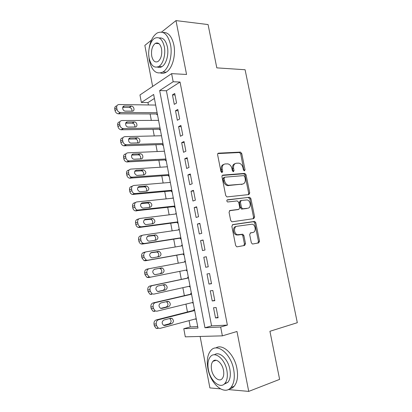 <?xml version="1.0" encoding="UTF-8"?>
<svg xmlns="http://www.w3.org/2000/svg" width="412" height="412" viewBox="0 0 412 412"><rect width="100%" height="100%" fill="white"/><g stroke="black" fill="none" stroke-linecap="round" stroke-linejoin="round"><path stroke-width="0.62" d="M244.434 170.851L245.037 169.723L241.751 153.547L240.495 152.1L218.556 153.161C217.819 153.295 217.51 153.836 217.624 154.794L220.95 171.521L222.037 172.556L222.686 171.392L222.259 169.224C221.893 166.154 222.877 164.393 225.204 163.935L227.903 163.883C229.948 164.47 231.281 166.021 231.92 168.534L232.347 170.666L233.413 171.691L234.037 170.542L233.604 168.41C233.238 165.387 234.181 163.657 236.437 163.209L239.027 163.152C241.025 163.724 242.338 165.253 242.972 167.741L243.399 169.842L244.434 170.851M243.976 170.728L240.732 153.964L239.47 152.522L217.824 153.578M221.625 172.468L221.244 169.62L222.259 169.224M232.976 171.588L232.584 168.802L233.604 168.41M251.294 242.617L252.319 243.95L252.793 243.986L258.69 242.915L259.529 241.144L255.795 222.743L254.724 221.393L232.77 224.586L231.853 226.379L235.638 245.418L236.679 246.773L237.194 246.814L244.625 245.464L245.511 243.652L243.894 235.602L242.838 234.248L237.42 234.706C233.831 233.758 233.48 226.554 236.993 226.255L252.288 224.18C255.775 225.014 256.285 232.126 252.87 232.476L250.548 232.862L249.682 234.634L251.294 242.617M220.667 327.03L222.377 335.857L185.302 336.841L183.778 328.724L197.992 328.07L153.65 94.466L141.373 102.47L139.967 94.966L171.613 73.64L173.179 81.741L159.66 90.552L204.96 327.751L220.667 327.03L227.383 325.104L180.044 82.05L173.179 81.741M171.613 73.64L186.559 74.464L175.991 20.6L208.075 24.566L216.81 67.867L245.088 69.741L297.315 322.694L269.927 331.284L279.619 379.375L248.73 391.4L236.977 331.485L222.377 335.857M248.889 194.567L249.739 192.898L246.067 174.801L244.867 173.385L222.923 175.095C222.186 175.249 221.877 175.811 221.991 176.774L225.714 195.499L226.894 196.921L248.889 194.567M250.913 198.677L254.616 216.923L253.771 218.643L232.213 221.78L231.76 221.738L230.658 220.353L229.046 212.257L229.968 210.496L238.878 209.342L239.769 207.612L238.708 202.349L237.188 200.917L227.62 201.983C226.59 201.169 226.533 200.433 227.455 199.779L249.775 197.291L250.913 198.677L249.863 198.996L253.555 217.206L254.616 216.923M200.114 336.45L209.888 387.919L220.446 388.866M228.233 389.561L248.73 391.4M175.991 20.6L161.561 32.084M151.451 40.124L144.844 45.387L152.636 86.427M195.602 318.898L195.669 319.264L196.287 319.099M194.459 309.453L193.82 309.51L193.975 310.318M192.497 302.521L192.589 303.021L193.207 302.872M191.379 293.236L190.751 293.318L190.9 294.127M189.407 286.232L189.525 286.865L190.143 286.726M188.32 277.111L187.692 277.214L187.846 278.018M186.476 270.797L187.094 270.674L186.476 270.797L186.332 270.03M184.653 261.198L185.276 261.079L184.653 261.198L184.803 261.96M181.754 245.887L181.635 245.264L182.253 245.161M183.294 254.019L183.443 254.812L184.061 254.678M178.72 229.906L178.628 229.417L179.251 229.33M180.281 238.126L180.43 238.914L181.038 238.754M175.703 214.008L175.636 213.658L176.259 213.576M177.278 222.315L177.428 223.103L178.03 222.923M172.705 198.193L173.287 197.915M174.297 206.592L174.446 207.375L175.043 207.169M169.718 182.465L170.326 182.331M171.33 190.947L171.48 191.729L172.067 191.503M168.379 175.388L168.523 176.166L169.111 175.919M165.444 159.913L165.588 160.685L166.17 160.412M162.519 144.519L162.668 145.287L163.24 144.993M159.614 129.203L159.763 129.965L160.33 129.651M176.568 103.021L174.719 93.478L172.448 94.884L174.281 104.375L176.568 103.021M179.658 118.991L177.799 109.396L175.507 110.72L177.345 120.263L179.658 118.991M182.763 135.054L180.899 125.408L178.581 126.644L180.43 136.243L182.763 135.054M185.889 151.204L184.015 141.501L181.671 142.655L183.531 152.306L185.889 151.204M189.031 167.442L187.146 157.688L184.777 158.754L186.651 168.457L189.031 167.442M192.193 183.773L190.293 173.967L187.903 174.94L189.788 184.7L192.193 183.773M195.37 200.196L193.46 190.334L191.044 191.22L192.94 201.03L195.37 200.196M198.563 216.712L196.642 206.793L194.207 207.586L196.107 217.454L198.563 216.712M201.777 233.316L199.846 223.34L197.384 224.046L199.295 233.97L201.777 233.316M205.006 250.017L203.07 239.985L200.577 240.598L202.503 250.573L205.006 250.017M208.256 266.811L206.304 256.722L203.791 257.243L205.727 267.275L208.256 266.811M211.526 283.703L209.564 273.558L207.02 273.98L208.972 284.069L211.526 283.703M214.812 300.688L212.839 290.486L210.269 290.815L212.232 300.961L214.812 300.688M180.044 82.05L166.412 90.774L211.583 325.887L227.383 325.104M213.54 307.738L215.507 317.946L218.118 317.77L216.13 307.507L213.54 307.738M154.407 98.458L147.96 102.583L148.408 104.962M150.102 113.944L151.322 120.407M153.001 129.306L154.248 135.934M155.911 144.751L157.193 151.544M158.841 160.273L160.155 167.236M161.782 175.883L163.126 183.016M164.743 191.575L166.118 198.878M167.715 207.349L169.126 214.827M170.707 223.206L172.149 230.864M173.715 239.151L175.193 246.984M176.738 255.183L178.247 263.196M179.781 271.338L181.301 279.393M182.861 287.679L184.365 295.646M185.961 304.113L187.445 311.982M189.077 320.639L190.267 326.937L197.708 326.572M156.725 113.97L156.869 114.727L157.435 114.392M166.891 166.808L167.344 166.608M169.703 182.382L170.29 182.14M172.664 197.976L173.256 197.76M175.636 213.658L176.238 213.457M178.628 229.417L179.23 229.247M181.635 245.264L182.243 245.114M189.525 286.865L190.153 286.778M192.589 303.021L193.223 302.954M195.669 319.264L196.313 319.223M190.267 326.937L183.778 328.724M147.96 102.583L141.373 102.47M166.412 90.774L159.66 90.552M211.583 325.887L204.96 327.751M172.448 94.884L175.007 94.956M175.507 110.72L178.061 110.74M178.581 126.644L181.131 126.613M181.671 142.655L184.221 142.573M184.777 158.754L187.321 158.615M187.903 174.94L190.447 174.75M191.044 191.22L193.583 190.972M194.207 207.586L196.74 207.287M197.384 224.046L199.913 223.69M200.577 240.598L203.106 240.186M205.727 267.275L208.251 266.77M203.791 257.243L206.314 256.769M208.972 284.069L211.485 283.502M212.232 300.961L214.745 300.333M215.507 317.946L218.02 317.261M235.103 163.646C233.053 164.259 232.213 165.979 232.584 168.802M223.814 164.393C221.728 165.042 220.873 166.783 221.244 169.62M248.385 194.624L248.694 193.233L245.032 175.172L243.832 173.761L222.253 175.45M244.774 176.619L243.739 175.615L224.72 177.191L224.077 178.365L224.535 180.657C225.143 183.098 226.43 184.633 228.392 185.261L242.462 184.118C244.687 183.597 245.609 181.841 245.222 178.844L244.774 176.619M224.391 177.315L223.701 177.567L223.057 178.746L224.077 178.365M242.57 184.102L227.367 185.621C225.405 184.993 224.118 183.464 223.51 181.028L223.057 178.746M253.133 218.736L253.555 217.206M229.448 210.738L238.105 209.569M226.991 200.041L249.435 197.266M247.895 208.178C251.413 207.931 250.754 200.654 247.164 199.928L241.267 200.438L240.387 202.148L241.442 207.401L242.565 208.786L247.53 208.281M240.958 200.536L240.227 200.762L239.346 202.467L240.387 202.148M246.845 208.482L241.52 209.09L240.397 207.71L239.346 202.467M249.863 198.996L248.385 197.595M252.113 232.656L250.202 232.996M235.937 226.528C232.43 226.827 232.78 234.011 236.364 234.958L238.703 234.814M243.796 245.619L244.445 243.883L242.833 235.849L241.777 234.5L237.642 235.067M257.84 243.07L258.453 241.375L254.729 223.016L253.663 221.671L232.332 224.772M157.111 112.713L120.289 112.512C118.584 112.213 117.487 111.142 116.998 109.298L116.704 107.692C116.529 105.75 117.302 104.694 119.032 104.53L155.664 105.07M157.353 113.97L118.311 113.825C116.611 113.527 115.515 112.461 115.03 110.627L114.742 109.036C114.557 107.192 115.272 106.141 116.884 105.889M131.953 111.163C132.159 109.185 131.31 107.949 129.404 107.455L122.699 107.372M125.423 111.116L132.242 111.163C135.085 111.307 134.24 106.193 131.413 106.126L124.486 106.033C121.602 105.863 122.395 111.013 125.269 111.111L125.423 111.116M148.727 54.873L149.309 60.44C151.899 71.003 156.442 74.85 162.946 71.992C168.899 68.567 172.726 55.187 170.511 44.594C167.849 34.222 163.415 30.354 157.204 32.986C152.965 35.777 150.246 41.066 149.051 48.848M160.52 73.006C162.421 73.619 164.326 73.341 166.237 72.177C172.211 68.773 176.063 55.45 173.849 44.903C171.799 36.23 168.158 32.079 162.925 32.455M159.166 37.992C163.101 37.41 165.845 40.386 167.401 46.916C168.992 54.533 166.242 64.184 161.926 66.646C160.433 67.547 158.955 67.697 157.482 67.084M164.316 46.644C162.405 39.13 159.212 36.333 154.732 38.264C150.251 40.721 147.558 50.506 149.118 58.102C150.988 65.714 154.237 68.495 158.872 66.45C163.173 63.978 165.907 54.291 164.316 46.644M151.734 56.13C152.945 61.022 155.03 62.82 158.002 61.512C161.082 58.921 162.256 54.667 161.525 48.745C160.299 43.893 158.234 42.091 155.329 43.348C152.193 45.948 150.998 50.207 151.734 56.13M233.686 369.6C230.911 353.702 217.175 342.738 210.944 350.365C207.54 354.397 206.52 360.412 207.88 368.41C210.362 383.711 224.169 395.875 230.89 387.532C234.119 383.49 235.051 377.51 233.686 369.6M229.299 388.959C231.147 388.732 232.754 387.857 234.114 386.327C237.353 382.29 238.291 376.336 236.931 368.462C234.402 354.196 222.64 343.253 215.867 347.96M214.415 354.784C219.256 350.844 228.052 358.888 229.896 369.425C230.88 375.131 230.195 379.437 227.857 382.346L224.02 384.247M226.894 370.47C224.921 359.037 215.043 350.978 210.527 356.545C208.106 359.455 207.385 363.796 208.364 369.569C210.187 380.693 220.096 389.381 224.87 383.443C227.203 380.523 227.877 376.202 226.894 370.47M211.552 369.729C212.741 376.928 219.122 382.454 222.166 378.669C223.68 376.795 224.123 374.003 223.489 370.306C222.233 362.972 215.867 357.709 212.927 361.339C211.377 363.214 210.918 366.011 211.552 369.729M160.026 128.055L123.09 128.559C121.452 128.22 120.402 127.164 119.944 125.387L119.65 123.775C119.47 121.818 120.242 120.742 121.967 120.536L158.569 120.371M160.242 129.193L121.087 129.78C119.454 129.45 118.409 128.4 117.956 126.633L117.662 125.032C117.482 123.126 118.223 122.05 119.892 121.808M134.817 126.984C135.136 125.006 134.338 123.734 132.422 123.162L125.681 123.203M128.364 127.061L135.172 126.978C137.948 127.071 137.232 122.07 134.451 121.921L127.421 121.952C124.609 121.834 125.274 126.86 128.096 127.05L128.364 127.061M162.956 143.484L125.907 144.684C124.336 144.318 123.337 143.283 122.905 141.568L122.606 139.946C122.426 137.974 123.198 136.872 124.924 136.635L161.489 135.759M163.147 144.494L123.883 145.822C122.318 145.462 121.324 144.432 120.896 142.727L120.598 141.115C120.422 139.153 121.19 138.056 122.91 137.814L122.936 137.799M137.69 142.892C138.123 140.919 137.376 139.606 135.45 138.957L128.688 139.112M131.32 143.093L138.123 142.876C140.832 142.918 140.234 138.035 137.505 137.799L130.372 137.953C127.632 137.886 128.173 142.794 130.939 143.072L131.32 143.093M165.897 158.991L128.74 160.901C127.241 160.51 126.288 159.49 125.881 157.837L125.583 156.205C125.403 154.222 126.17 153.094 127.89 152.821L164.424 151.23M166.067 159.877L126.695 161.952C125.202 161.566 124.249 160.551 123.847 158.908L123.554 157.286C123.373 155.314 124.141 154.186 125.856 153.913L126.057 153.81M140.564 158.893C141.12 156.921 140.43 155.571 138.499 154.84L131.722 155.108M134.291 159.217L141.089 158.862C143.737 158.857 143.247 154.083 140.574 153.764L133.339 154.047C130.666 154.026 131.093 158.826 133.802 159.181L134.291 159.217M168.858 174.585L131.598 177.212C130.166 176.794 129.26 175.79 128.879 174.199L128.575 172.561C128.389 170.558 129.157 169.404 130.877 169.095L167.375 166.778M169.002 175.342L129.528 178.169C128.101 177.757 127.2 176.763 126.819 175.182L126.525 173.55C126.34 171.562 127.107 170.408 128.822 170.105L129.219 169.909M143.443 174.982C144.128 173.019 143.5 171.629 141.558 170.81L134.786 171.186M137.278 175.424L144.076 174.935C146.533 173.4 146.394 171.696 143.659 169.821L136.321 170.228C133.812 171.742 133.936 173.462 136.681 175.383L137.278 175.424M171.835 190.256L134.472 193.604C133.107 193.166 132.247 192.183 131.886 190.653L131.588 189.005C131.397 186.986 132.164 185.807 133.885 185.462L170.341 182.413M171.953 190.89L132.381 194.479C131.026 194.047 130.166 193.068 129.811 191.544L129.507 189.901C129.322 187.898 130.089 186.724 131.804 186.379L132.427 186.106M146.322 191.168C147.146 189.216 146.584 187.784 144.633 186.868L137.886 187.347M140.286 191.724L147.074 191.101C149.505 189.572 149.396 187.862 146.754 185.967L139.323 186.497C136.846 188.006 136.933 189.731 139.58 191.668L140.286 191.724M174.822 206.015L137.371 210.094C136.073 209.636 135.254 208.673 134.915 207.2L134.611 205.537C134.42 203.507 135.188 202.302 136.902 201.921L173.328 198.126M174.92 206.52L135.26 210.872C133.967 210.424 133.153 209.466 132.813 207.998L132.515 206.345C132.324 204.326 133.086 203.126 134.801 202.745L135.677 202.4M149.196 207.452C150.174 205.516 149.685 204.033 147.723 203.013L141.017 203.59M143.309 208.117L150.092 207.349C152.492 205.825 152.414 204.11 149.865 202.199L142.341 202.858C139.895 204.362 139.946 206.093 142.5 208.045L143.309 208.117M177.83 221.862L141.465 226.785L140.291 226.672C139.06 226.203 138.283 225.256 137.963 223.834L137.654 222.166C137.464 220.121 138.226 218.89 139.941 218.473L176.326 213.926M177.902 222.228L139.328 227.47L138.154 227.362C136.928 226.899 136.156 225.956 135.836 224.545L135.533 222.882C135.342 220.853 136.104 219.627 137.814 219.205L138.973 218.808M152.059 223.834C153.213 221.919 152.8 220.389 150.823 219.251L144.19 219.915M146.348 224.597L153.125 223.695C155.494 222.171 155.448 220.451 152.986 218.525L145.374 219.313C142.959 220.811 142.979 222.547 145.441 224.514L146.348 224.597M180.853 237.791L144.53 243.477L143.232 243.343C142.063 242.864 141.326 241.942 141.022 240.567L140.719 238.893C140.523 236.833 141.28 235.571 142.995 235.118L179.338 229.814M180.899 238.028L142.367 244.069L141.074 243.94C139.91 243.466 139.179 242.544 138.875 241.18L138.571 239.516C138.38 237.467 139.138 236.215 140.842 235.757L142.305 235.324M154.891 240.325C156.261 238.445 155.942 236.864 153.933 235.576L147.424 236.318M149.402 241.169L156.174 240.124C158.512 238.605 158.496 236.879 156.122 234.943L148.423 235.86C146.039 237.353 146.033 239.094 148.402 241.077L149.402 241.169M183.896 253.802L147.609 260.26L146.198 260.111L144.102 257.397L143.793 255.708C143.597 253.632 144.355 252.35 146.064 251.856L182.372 245.784M183.912 253.905L145.421 260.76L144.015 260.616L141.929 257.917L141.625 256.238C141.429 254.173 142.186 252.896 143.891 252.402L145.673 251.953M157.657 256.928C159.315 255.126 159.12 253.478 157.06 251.99L150.735 252.793M152.476 257.84L159.238 256.65C161.55 255.126 161.561 253.395 159.274 251.449L151.492 252.494C149.139 253.993 149.103 255.739 151.389 257.727L152.476 257.84M186.95 269.906L150.704 277.142L149.185 276.972L147.202 274.32L146.888 272.62C146.693 270.535 147.445 269.221 149.154 268.686L185.421 261.841M155.278 274.634L160.077 273.686C162.354 272.167 162.395 270.442 160.196 268.5L159.099 268.387L154.279 269.309M150.704 277.142L148.495 277.544L146.981 277.379L145.003 274.742L144.694 273.053C144.499 270.978 145.256 269.669 146.955 269.139L149.154 268.686M155.566 274.598L162.323 273.264C164.604 271.74 164.64 270.004 162.436 268.047L161.334 267.939L154.577 269.227C152.255 270.725 152.193 272.476 154.392 274.474L155.566 274.598M188.464 277.889L150.04 285.974C148.335 286.541 147.584 287.875 147.784 289.971L148.093 291.665L149.973 294.245L151.59 294.426M190.025 286.093L153.82 294.117L152.198 293.936L150.313 291.341L150.004 289.631C149.803 287.524 150.555 286.186 152.26 285.614L188.485 277.987M157.868 291.464L163.157 290.3C165.403 288.781 165.47 287.046 163.348 285.094L162.843 284.955M158.677 291.454L165.423 289.976C167.674 288.446 167.736 286.701 165.609 284.738L164.429 284.62L157.683 286.052C155.391 287.561 155.303 289.312 157.42 291.32L158.393 291.495M191.518 293.983L153.14 302.902C151.441 303.51 150.689 304.87 150.89 306.976L151.204 308.686L152.986 311.204L154.696 311.4M193.115 302.372L156.957 311.189L155.236 310.993L153.449 308.454L153.135 306.739C152.929 304.617 153.681 303.253 155.386 302.64L191.565 294.219M160.695 308.351L166.252 307.012C168.467 305.483 168.554 303.742 166.51 301.785L166.263 301.692M161.803 308.408L168.539 306.775C170.764 305.241 170.851 303.489 168.796 301.522L167.54 301.388L160.798 302.974C158.543 304.483 158.429 306.25 160.469 308.258L161.267 308.459M194.593 310.164L156.256 319.923C154.562 320.572 153.81 321.957 154.016 324.084L154.33 325.799L156.019 328.266L157.822 328.472M196.22 318.733L160.108 328.359L158.296 328.148L156.596 325.671L156.282 323.945C156.076 321.808 156.823 320.412 158.527 319.764L194.665 310.54M163.61 325.331L169.363 323.811C171.552 322.277 171.66 320.526 169.687 318.569L169.61 318.533M164.944 325.454L171.675 323.672C173.869 322.127 173.977 320.371 172 318.399L170.671 318.26L163.94 319.99C161.71 321.509 161.576 323.281 163.543 325.295L164.944 325.454L164.167 325.501M244.002 170.105L245.037 169.723M221.671 171.783L222.686 171.392M233.012 170.928L234.037 170.542M217.958 153.418L218.556 153.161M239.254 152.507L240.273 152.085M240.732 153.964L241.751 153.547M222.434 175.275L222.923 175.095M243.554 173.74L244.589 173.364M245.032 175.172L246.067 174.801M248.694 193.233L249.739 192.898M223.51 181.028L224.535 180.657M228.449 185.704L229.479 185.343M241.427 184.473L242.462 184.118M229.68 210.583L229.968 210.496M237.832 209.651L238.878 209.342M240.397 207.71L241.442 207.401M241.906 209.121L242.956 208.817M251.799 232.728L252.87 232.476M241.314 234.464L242.369 234.212M242.833 235.849L243.894 235.602M244.445 243.883L245.511 243.652M253.256 221.641L254.322 221.362M254.729 223.016L255.795 222.743M258.453 241.375L259.529 241.144M120.5 112.522L118.517 113.836M116.704 107.692L114.742 109.036M116.998 109.298L115.03 110.627M122.761 107.192L124.486 106.033M129.296 107.45L131.304 106.121M123.445 128.575L121.442 129.801M119.65 123.775L117.662 125.032M119.944 125.387L117.956 126.633M125.778 122.972L127.421 121.952M132.201 123.152L134.235 121.911M126.407 144.715L124.378 145.853M122.606 139.946L120.598 141.115M122.905 141.568L120.896 142.727M128.827 138.839L130.372 137.953M135.126 138.937L137.181 137.778M129.383 160.948L127.339 161.998M125.583 156.205L123.554 157.286M125.881 157.837L123.847 158.908M131.917 154.794L133.339 154.047M138.066 154.809L140.142 153.738M132.381 177.268L130.31 178.231M128.575 172.561L126.525 173.55M128.879 174.199L126.819 175.182M135.043 170.841L136.321 170.228M141.022 170.769L143.118 169.785M135.393 193.681L133.297 194.552M131.588 189.005L129.507 189.901M131.886 190.653L129.811 191.544M138.205 186.981L139.323 186.497M143.994 186.816L146.111 185.92M138.422 210.187L136.305 210.965M134.611 205.537L132.515 206.345M134.915 207.2L132.813 207.998M141.404 203.219L142.341 202.858M146.981 202.951L149.123 202.143M141.465 226.785L139.328 227.47M137.654 222.166L135.533 222.882M137.963 223.834L135.836 224.545M144.643 219.56L145.374 219.313M149.983 219.179L152.152 218.453M144.53 243.477L142.367 244.069M140.719 238.893L138.571 239.516M141.022 240.567L138.875 241.18M147.908 236.009L148.423 235.86M153.007 235.489L155.195 234.855M147.609 260.26L145.421 260.76M143.793 255.708L141.625 256.238M144.102 257.397L141.929 257.917M151.209 252.566L151.492 252.494M156.045 251.897L158.254 251.351M146.888 272.62L144.694 273.053M147.202 274.32L145.003 274.742M159.099 268.387L161.334 267.939M160.077 273.686L162.323 273.264M152.26 285.614L150.04 285.974M150.004 289.631L147.784 289.971M150.313 291.341L148.093 291.665M163.157 290.3L165.423 289.976M155.386 302.64L153.14 302.902M153.135 306.739L150.89 306.976M153.449 308.454L151.204 308.686M166.252 307.012L168.539 306.775M158.527 319.764L156.256 319.923M156.282 323.945L154.016 324.084M156.596 325.671L154.33 325.799M169.363 323.811L171.675 323.672M239.47 152.522L240.495 152.1M243.832 173.761L244.867 173.385M227.367 185.621L228.392 185.261M241.52 209.09L242.565 208.786M248.73 197.616L249.775 197.291M236.364 234.958L237.42 234.706M241.777 234.5L242.838 234.248M253.663 221.671L254.724 221.393M120.289 112.512L118.311 113.825M129.404 107.455L131.413 106.126M159.017 43.687L155.329 43.348M161.926 66.646L158.872 66.45M162.946 71.992L166.237 72.177M216.197 360.263L212.927 361.339M227.857 382.346L224.87 383.443M230.89 387.532L234.114 386.327M123.09 128.559L121.087 129.78M132.422 123.162L134.451 121.921M125.907 144.684L123.883 145.822M135.45 138.957L137.505 137.799M128.74 160.901L126.695 161.952M138.499 154.84L140.574 153.764M131.598 177.212L129.528 178.169M141.558 170.81L143.659 169.821M134.472 193.604L132.381 194.479M144.633 186.868L146.754 185.967M137.371 210.094L135.26 210.872M147.723 203.013L149.865 202.199M140.291 226.672L138.154 227.362M150.823 219.251L152.986 218.525M143.232 243.343L141.074 243.94M153.933 235.576L156.122 234.943M146.198 260.111L144.015 260.616M157.06 251.99L159.274 251.449M149.185 276.972L146.981 277.379M160.196 268.5L162.436 268.047M152.198 293.936L149.973 294.245M163.348 285.094L165.609 284.738M155.236 310.993L152.986 311.204M166.51 301.785L168.796 301.522M158.296 328.148L156.019 328.266M169.687 318.569L172 318.399"/></g></svg>
